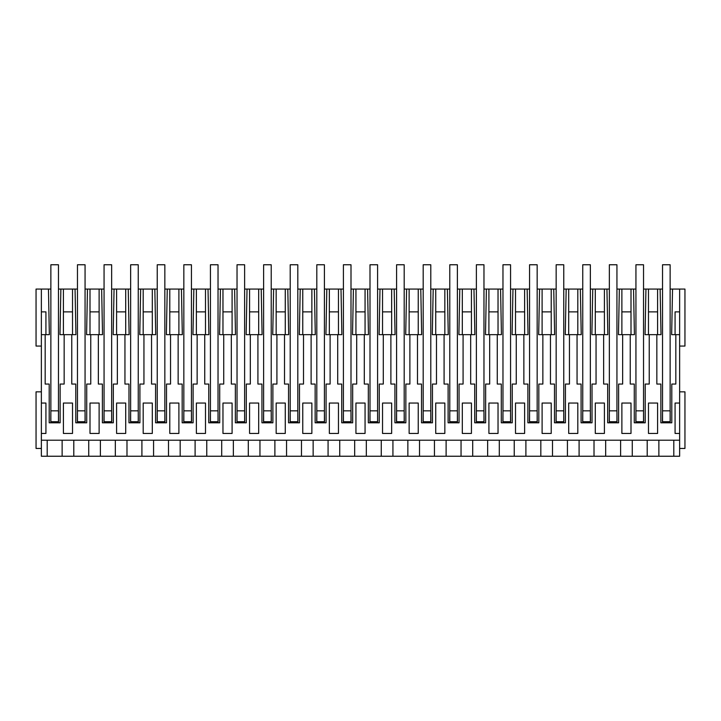 <?xml version="1.0" encoding="UTF-8"?>
<svg xmlns="http://www.w3.org/2000/svg" width="721" height="721" viewBox="0 0 721 721"><rect width="100%" height="100%" fill="white"/><g stroke="black" fill="none" stroke-linecap="round" stroke-linejoin="round"><path stroke-width="1.08" d="M675.072 403.048L675.072 433.447L675.072 403.048L679.633 403.048L679.633 456.24L673.802 456.24L673.802 440.207M670.133 289.076L672.54 289.076L671.657 334.661L675.072 334.661L675.072 311.869L679.633 311.869L679.633 289.076L684.95 289.076L684.95 346.062L679.633 346.062M679.633 311.869L679.633 403.048M675.072 433.447L679.633 433.447M41.367 346.062L36.05 346.062L36.05 289.076L41.367 289.076L41.367 440.207L679.633 440.207M41.367 334.661L45.171 334.661L45.171 384.059L49.199 384.059L49.199 422.803L60.14 422.803L60.14 384.059L64.16 384.059L64.16 334.661L71.767 334.661L71.767 384.059L75.786 384.059L75.786 422.803L86.727 422.803L86.727 384.059L90.756 384.059L90.756 334.661L98.353 334.661L98.353 384.059L102.382 384.059L102.382 422.803L113.323 422.803L113.323 384.059L117.352 384.059L117.352 334.661L124.949 334.661L124.949 384.059L128.978 384.059L128.978 422.803L139.919 422.803L139.919 384.059L143.948 384.059L143.948 334.661L151.545 334.661L151.545 384.059L155.574 384.059L155.574 422.803L166.515 422.803L166.515 384.059L170.544 384.059L170.544 334.661L178.141 334.661L178.141 384.059L182.17 384.059L182.17 422.803L193.111 422.803L193.111 384.059L197.139 384.059L197.139 334.661L204.737 334.661L204.737 384.059L208.757 384.059L208.757 422.803L219.707 422.803L219.707 384.059L223.726 384.059L223.726 334.661L231.324 334.661L231.324 384.059L235.352 384.059L235.352 422.803L246.294 422.803L246.294 384.059L250.322 384.059L250.322 334.661L257.92 334.661L257.92 384.059L261.948 384.059L261.948 422.803L272.889 422.803L272.889 384.059L276.918 384.059L276.918 334.661L284.516 334.661L284.516 384.059L288.544 384.059L288.544 422.803L299.485 422.803L299.485 384.059L303.514 384.059L303.514 334.661L311.111 334.661L311.111 384.059L315.14 384.059L315.14 422.803L326.081 422.803L326.081 384.059L330.11 384.059L330.11 334.661L337.707 334.661L337.707 384.059L341.736 384.059L341.736 422.803L352.677 422.803L352.677 384.059L356.697 384.059L356.697 334.661L364.303 334.661L364.303 384.059L368.323 384.059L368.323 422.803L379.264 422.803L379.264 384.059L383.293 384.059L383.293 334.661L390.89 334.661L390.89 384.059L394.919 384.059L394.919 422.803L405.86 422.803L405.86 384.059L409.889 384.059L409.889 334.661L417.486 334.661L417.486 384.059L421.515 384.059L421.515 422.803L432.456 422.803L432.456 384.059L436.484 384.059L436.484 334.661L444.082 334.661L444.082 384.059L448.111 384.059L448.111 422.803L459.052 422.803L459.052 384.059L463.08 384.059L463.08 334.661L470.678 334.661L470.678 384.059L474.706 384.059L474.706 422.803L485.648 422.803L485.648 384.059L489.676 384.059L489.676 334.661L497.274 334.661L497.274 384.059L501.293 384.059L501.293 422.803L512.243 422.803L512.243 384.059L516.263 384.059L516.263 334.661L523.861 334.661L523.861 384.059L527.889 384.059L527.889 422.803L538.83 422.803L538.83 384.059L542.859 384.059L542.859 334.661L550.456 334.661L550.456 384.059L554.485 384.059L554.485 422.803L565.426 422.803L565.426 384.059L569.455 384.059L569.455 334.661L577.052 334.661L577.052 384.059L581.081 384.059L581.081 422.803L592.022 422.803L592.022 384.059L596.051 384.059L596.051 334.661L603.648 334.661L603.648 384.059L607.677 384.059L607.677 422.803L618.618 422.803L618.618 384.059L622.647 384.059L622.647 334.661L630.244 334.661L630.244 384.059L634.273 384.059L634.273 422.803L645.214 422.803L645.214 384.059L649.233 384.059L649.233 334.661L656.84 334.661L656.84 384.059L660.86 384.059L660.86 422.803L671.801 422.803L671.801 384.059L675.829 384.059L675.829 334.661L679.633 334.661M41.367 403.048L45.928 403.048L45.928 433.447L41.367 433.447M72.524 403.048L72.524 433.447L63.403 433.447L63.403 403.048L72.524 403.048M488.91 433.447L498.031 433.447L498.031 403.048L488.91 403.048L488.91 433.447M515.506 403.048L515.506 433.447L524.627 433.447L524.627 403.048L515.506 403.048M276.161 403.048L285.273 403.048L285.273 433.447L276.161 433.447L276.161 403.048M435.727 433.447L444.839 433.447L444.839 403.048L435.727 403.048L435.727 433.447M355.94 433.447L365.06 433.447L365.06 403.048L355.94 403.048L355.94 433.447M302.757 403.048L302.757 433.447L311.869 433.447L311.869 403.048L302.757 403.048M329.344 403.048L329.344 433.447L338.464 433.447L338.464 403.048L329.344 403.048M409.131 433.447L418.243 433.447L418.243 403.048L409.131 403.048L409.131 433.447M471.435 403.048L471.435 433.447L462.314 433.447L462.314 403.048L471.435 403.048M169.777 403.048L178.898 403.048L178.898 433.447L169.777 433.447L169.777 403.048M249.565 433.447L258.686 433.447L258.686 403.048L249.565 403.048L249.565 433.447M196.373 403.048L196.373 433.447L205.494 433.447L205.494 403.048L196.373 403.048M116.595 403.048L125.706 403.048L125.706 433.447L116.595 433.447L116.595 403.048M89.999 403.048L99.119 403.048L99.119 433.447L89.999 433.447L89.999 403.048M143.191 403.048L143.191 433.447L152.302 433.447L152.302 403.048L143.191 403.048M222.969 403.048L222.969 433.447L232.09 433.447L232.09 403.048L222.969 403.048M382.536 403.048L382.536 433.447L391.656 433.447L391.656 403.048L382.536 403.048M542.102 403.048L542.102 433.447L551.223 433.447L551.223 403.048L542.102 403.048M621.881 403.048L621.881 433.447L631.001 433.447L631.001 403.048L621.881 403.048M657.597 403.048L657.597 433.447L648.476 433.447L648.476 403.048L657.597 403.048M568.698 403.048L568.698 433.447L577.809 433.447L577.809 403.048L568.698 403.048M595.294 433.447L604.405 433.447L604.405 403.048L595.294 403.048L595.294 433.447M673.802 456.24L658.868 456.24L658.868 440.207M41.367 440.207L41.367 456.24L658.868 456.24M679.633 448.453L684.95 448.453L684.95 391.845L679.633 391.845M41.367 391.845L36.05 391.845L36.05 448.453L41.367 448.453M662.536 289.076L648.476 289.076L648.476 334.661L649.233 334.661M672.54 289.076L679.633 289.076M41.367 289.076L50.867 289.076M58.464 289.076L63.403 289.076L63.403 334.661L64.16 334.661M77.462 289.076L63.403 289.076M85.06 289.076L89.999 289.076L89.999 334.661L90.756 334.661M104.058 289.076L89.999 289.076M111.656 289.076L116.595 289.076L116.595 334.661L117.352 334.661M130.645 289.076L116.595 289.076M138.252 289.076L143.191 289.076L143.191 334.661L143.948 334.661M157.241 289.076L143.191 289.076M164.839 289.076L169.777 289.076L169.777 334.661L170.544 334.661M183.837 289.076L169.777 289.076M191.435 289.076L196.373 289.076L196.373 334.661L197.139 334.661M210.433 289.076L196.373 289.076M218.03 289.076L222.969 289.076L222.969 334.661L223.726 334.661M237.029 289.076L222.969 289.076M244.626 289.076L249.565 289.076L249.565 334.661L250.322 334.661M263.625 289.076L249.565 289.076M271.222 289.076L276.161 289.076L276.161 334.661L276.918 334.661M290.212 289.076L276.161 289.076M297.809 289.076L302.757 289.076L302.757 334.661L303.514 334.661M316.807 289.076L302.757 289.076M324.405 289.076L329.344 289.076L329.344 334.661L330.11 334.661M343.403 289.076L329.344 289.076M351.001 289.076L355.94 289.076L355.94 334.661L356.697 334.661M369.999 289.076L355.94 289.076M377.597 289.076L382.536 289.076L382.536 334.661L383.293 334.661M396.595 289.076L382.536 289.076M404.193 289.076L409.131 289.076L409.131 334.661L409.889 334.661M423.191 289.076L409.131 289.076M430.788 289.076L435.727 289.076L435.727 334.661L436.484 334.661M449.778 289.076L435.727 289.076M457.375 289.076L462.314 289.076L462.314 334.661L463.08 334.661M476.374 289.076L462.314 289.076M483.971 289.076L488.91 289.076L488.91 334.661L489.676 334.661M502.97 289.076L488.91 289.076M510.567 289.076L515.506 289.076L515.506 334.661L516.263 334.661M529.565 289.076L515.506 289.076M537.163 289.076L542.102 289.076L542.102 334.661L542.859 334.661M556.161 289.076L542.102 289.076M563.759 289.076L568.698 289.076L568.698 334.661L569.455 334.661M582.748 289.076L568.698 289.076M590.355 289.076L595.294 289.076L595.294 334.661L596.051 334.661M609.344 289.076L595.294 289.076M616.942 289.076L621.881 289.076L621.881 334.661L622.647 334.661M635.94 289.076L621.881 289.076M643.538 289.076L648.476 289.076M675.072 311.869L675.072 334.661L675.829 334.661M647.206 456.24L647.206 440.207M662.536 411.006L662.437 421.722L670.233 421.722L670.133 411.006M660.13 289.076L661.013 334.661L657.597 334.661L657.597 289.076M656.84 334.661L657.597 334.661M648.476 311.869L657.597 311.869M648.476 403.048L648.476 433.447M670.233 411.006L670.133 414.539M73.794 456.24L73.794 440.207M62.132 456.24L62.132 440.207M63.403 403.048L63.403 433.447M71.767 334.661L75.939 334.661L75.056 289.076M63.403 311.869L72.524 311.869M88.728 456.24L88.728 440.207M100.39 456.24L100.39 440.207M72.524 289.076L72.524 334.661M87.466 289.076L86.583 334.661L89.999 334.661M77.462 411.006L77.363 421.722L85.15 421.722L85.06 411.006M89.999 311.869L99.119 311.869M98.353 334.661L102.535 334.661L101.643 289.076M115.324 456.24L115.324 440.207M126.986 456.24L126.986 440.207M99.119 289.076L99.119 334.661M114.062 289.076L113.17 334.661L116.595 334.661M104.058 411.006L103.959 421.722L111.746 421.722L111.656 411.006M116.595 311.869L125.706 311.869M124.949 334.661L129.131 334.661L128.239 289.076M141.911 456.24L141.911 440.207M153.573 456.24L153.573 440.207M125.706 289.076L125.706 334.661M140.658 289.076L139.766 334.661L143.191 334.661M130.645 411.006L130.555 421.722L138.342 421.722L138.252 411.006M143.191 311.869L152.302 311.869M151.545 334.661L155.727 334.661L154.835 289.076M168.507 456.24L168.507 440.207M180.169 456.24L180.169 440.207M152.302 289.076L152.302 334.661M167.254 289.076L166.362 334.661L169.777 334.661M157.241 411.006L157.151 421.722L164.938 421.722L164.839 411.006M169.777 311.869L178.898 311.869M178.141 334.661L182.323 334.661L181.431 289.076M195.103 456.24L195.103 440.207M206.765 456.24L206.765 440.207M178.898 289.076L178.898 334.661M193.85 289.076L192.958 334.661L196.373 334.661M183.837 411.006L183.747 421.722L191.534 421.722L191.435 411.006M196.373 311.869L205.494 311.869M204.737 334.661L208.91 334.661L208.027 289.076M221.698 456.24L221.698 440.207M233.361 456.24L233.361 440.207M205.494 289.076L205.494 334.661M220.437 289.076L219.554 334.661L222.969 334.661M210.433 411.006L210.334 421.722L218.13 421.722L218.03 411.006M222.969 311.869L232.09 311.869M231.324 334.661L235.506 334.661L234.613 289.076M248.294 456.24L248.294 440.207M259.957 456.24L259.957 440.207M232.09 289.076L232.09 334.661M247.033 289.076L246.14 334.661L249.565 334.661M237.029 411.006L236.93 421.722L244.716 421.722L244.626 411.006M249.565 311.869L258.686 311.869M257.92 334.661L262.102 334.661L261.209 289.076M274.89 456.24L274.89 440.207M286.552 456.24L286.552 440.207M258.686 289.076L258.686 334.661M273.629 289.076L272.736 334.661L276.161 334.661M263.625 411.006L263.525 421.722L271.312 421.722L271.222 411.006M276.161 311.869L285.273 311.869M284.516 334.661L288.697 334.661L287.805 289.076M301.477 456.24L301.477 440.207M313.139 456.24L313.139 440.207M285.273 289.076L285.273 334.661M300.224 289.076L299.332 334.661L302.757 334.661M290.212 411.006L290.121 421.722L297.908 421.722L297.809 411.006M302.757 311.869L311.869 311.869M311.111 334.661L315.293 334.661L314.401 289.076M328.073 456.24L328.073 440.207M339.735 456.24L339.735 440.207M311.869 289.076L311.869 334.661M326.82 289.076L325.928 334.661L329.344 334.661M316.807 411.006L316.717 421.722L324.504 421.722L324.405 411.006M329.344 311.869L338.464 311.869M337.707 334.661L341.88 334.661L340.997 289.076M354.669 456.24L354.669 440.207M366.331 456.24L366.331 440.207M338.464 289.076L338.464 334.661M353.407 289.076L352.524 334.661L355.94 334.661M343.403 411.006L343.313 421.722L351.1 421.722L351.001 411.006M355.94 311.869L365.06 311.869M364.303 334.661L368.476 334.661L367.593 289.076M381.265 456.24L381.265 440.207M392.927 456.24L392.927 440.207M365.06 289.076L365.06 334.661M380.003 289.076L379.12 334.661L382.536 334.661M369.999 411.006L369.9 421.722L377.687 421.722L377.597 411.006M382.536 311.869L391.656 311.869M390.89 334.661L395.072 334.661L394.18 289.076M407.861 456.24L407.861 440.207M419.523 456.24L419.523 440.207M391.656 289.076L391.656 334.661M406.599 289.076L405.707 334.661L409.131 334.661M396.595 411.006L396.496 421.722L404.283 421.722L404.193 411.006M409.131 311.869L418.243 311.869M417.486 334.661L421.668 334.661L420.776 289.076M434.448 456.24L434.448 440.207M446.11 456.24L446.11 440.207M418.243 289.076L418.243 334.661M433.195 289.076L432.303 334.661L435.727 334.661M423.191 411.006L423.092 421.722L430.879 421.722L430.788 411.006M435.727 311.869L444.839 311.869M444.082 334.661L448.264 334.661L447.371 289.076M461.043 456.24L461.043 440.207M472.706 456.24L472.706 440.207M444.839 289.076L444.839 334.661M459.791 289.076L458.898 334.661L462.314 334.661M449.778 411.006L449.688 421.722L457.475 421.722L457.375 411.006M462.314 311.869L471.435 311.869M470.678 334.661L474.86 334.661L473.967 289.076M487.639 456.24L487.639 440.207M499.302 456.24L499.302 440.207M471.435 289.076L471.435 334.661M486.387 289.076L485.494 334.661L488.91 334.661M476.374 411.006L476.284 421.722L484.07 421.722L483.971 411.006M488.91 311.869L498.031 311.869M497.274 334.661L501.446 334.661L500.563 289.076M514.235 456.24L514.235 440.207M525.897 456.24L525.897 440.207M498.031 289.076L498.031 334.661M512.973 289.076L512.09 334.661L515.506 334.661M502.97 411.006L502.87 421.722L510.666 421.722L510.567 411.006M515.506 311.869L524.627 311.869M523.861 334.661L528.042 334.661L527.15 289.076M540.831 456.24L540.831 440.207M552.493 456.24L552.493 440.207M524.627 289.076L524.627 334.661M539.569 289.076L538.677 334.661L542.102 334.661M529.565 411.006L529.466 421.722L537.253 421.722L537.163 411.006M542.102 311.869L551.223 311.869M550.456 334.661L554.638 334.661L553.746 289.076M567.427 456.24L567.427 440.207M579.089 456.24L579.089 440.207M551.223 289.076L551.223 334.661M566.165 289.076L565.273 334.661L568.698 334.661M556.161 411.006L556.062 421.722L563.849 421.722L563.759 411.006M568.698 311.869L577.809 311.869M577.052 334.661L581.234 334.661L580.342 289.076M594.014 456.24L594.014 440.207M605.676 456.24L605.676 440.207M577.809 289.076L577.809 334.661M592.761 289.076L591.869 334.661L595.294 334.661M582.748 411.006L582.658 421.722L590.445 421.722L590.355 411.006M595.294 311.869L604.405 311.869M603.648 334.661L607.83 334.661L606.938 289.076M620.61 456.24L620.61 440.207M632.272 456.24L632.272 440.207M604.405 289.076L604.405 334.661M619.357 289.076L618.465 334.661L621.881 334.661M609.344 411.006L609.254 421.722L617.041 421.722L616.942 411.006M621.881 311.869L631.001 311.869M630.244 334.661L634.417 334.661L633.534 289.076M631.001 289.076L631.001 334.661M645.944 289.076L645.061 334.661L648.476 334.661M635.94 411.006L635.85 421.722L643.637 421.722L643.538 411.006M45.171 334.661L49.343 334.661L48.46 289.076M41.367 311.869L45.928 311.869L45.928 334.661M47.198 456.24L47.198 440.207M60.87 289.076L59.987 334.661L63.403 334.661M50.867 411.006L50.767 421.722L58.563 421.722L58.464 411.006M58.563 411.006L58.464 414.539M50.867 421.722L50.867 264.76L58.464 264.76L58.464 410.835L50.867 410.835M58.464 421.722L58.464 410.835M77.462 421.722L77.462 264.76L85.06 264.76L85.06 410.835L77.462 410.835M85.06 421.722L85.06 410.835M104.058 421.722L104.058 264.76L111.656 264.76L111.656 410.835L104.058 410.835M111.656 421.722L111.656 410.835M130.645 421.722L130.645 264.76L138.252 264.76L138.252 410.835L130.645 410.835M138.252 421.722L138.252 410.835M157.241 421.722L157.241 264.76L164.839 264.76L164.839 410.835L157.241 410.835M164.839 421.722L164.839 410.835M183.837 421.722L183.837 264.76L191.435 264.76L191.435 410.835L183.837 410.835M191.435 421.722L191.435 410.835M210.433 421.722L210.433 264.76L218.03 264.76L218.03 410.835L210.433 410.835M218.03 421.722L218.03 410.835M237.029 421.722L237.029 264.76L244.626 264.76L244.626 410.835L237.029 410.835M244.626 421.722L244.626 410.835M263.625 421.722L263.625 264.76L271.222 264.76L271.222 410.835L263.625 410.835M271.222 421.722L271.222 410.835M290.212 421.722L290.212 264.76L297.809 264.76L297.809 410.835L290.212 410.835M297.809 421.722L297.809 410.835M316.807 421.722L316.807 264.76L324.405 264.76L324.405 410.835L316.807 410.835M324.405 421.722L324.405 410.835M343.403 421.722L343.403 264.76L351.001 264.76L351.001 410.835L343.403 410.835M351.001 421.722L351.001 410.835M369.999 421.722L369.999 264.76L377.597 264.76L377.597 410.835L369.999 410.835M377.597 421.722L377.597 410.835M396.595 421.722L396.595 264.76L404.193 264.76L404.193 410.835L396.595 410.835M404.193 421.722L404.193 410.835M423.191 421.722L423.191 264.76L430.788 264.76L430.788 410.835L423.191 410.835M430.788 421.722L430.788 410.835M449.778 421.722L449.778 264.76L457.375 264.76L457.375 410.835L449.778 410.835M457.375 421.722L457.375 410.835M476.374 421.722L476.374 264.76L483.971 264.76L483.971 410.835L476.374 410.835M483.971 421.722L483.971 410.835M502.97 421.722L502.97 264.76L510.567 264.76L510.567 410.835L502.97 410.835M510.567 421.722L510.567 410.835M529.565 421.722L529.565 264.76L537.163 264.76L537.163 410.835L529.565 410.835M537.163 421.722L537.163 410.835M556.161 421.722L556.161 264.76L563.759 264.76L563.759 410.835L556.161 410.835M563.759 421.722L563.759 410.835M582.748 421.722L582.748 264.76L590.355 264.76L590.355 410.835L582.748 410.835M590.355 421.722L590.355 410.835M609.344 421.722L609.344 264.76L616.942 264.76L616.942 410.835L609.344 410.835M616.942 421.722L616.942 410.835M635.94 421.722L635.94 264.76L643.538 264.76L643.538 410.835L635.94 410.835M643.538 421.722L643.538 410.835M662.536 421.722L662.536 264.76L670.133 264.76L670.133 410.835L662.536 410.835M670.133 421.722L670.133 410.835"/></g></svg>
